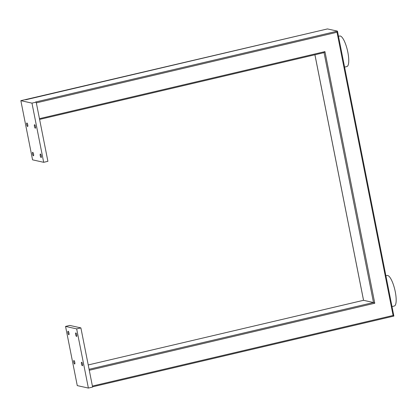 <?xml version="1.0" encoding="UTF-8"?>
<svg xmlns="http://www.w3.org/2000/svg" width="417" height="417" viewBox="0 0 417 417"><rect width="100%" height="100%" fill="white"/><g stroke="black" fill="none" stroke-linecap="round" stroke-linejoin="round"><path stroke-width="0.63" d="M385.902 275.762L387.127 275.47A15.69 4.238 76.8 0 1 387.685 275.475A15.69 4.238 76.8 0 1 395.061 290.769A15.69 4.238 76.8 0 1 394.3 306.021L392.001 306.563M35.481 126.575A1.804 0.485 -103.2 0 0 34.548 124.704A1.804 0.485 -103.2 0 0 34.439 126.341A1.804 0.485 -103.2 0 0 35.372 128.212A1.804 0.485 -103.2 0 0 35.481 126.575M26.719 124.631A1.804 0.485 76.8 0 1 26.829 122.989A1.804 0.485 76.8 0 1 27.767 124.86A1.804 0.485 76.8 0 1 27.652 126.497A1.804 0.485 76.8 0 1 26.719 124.631M33.569 154.165A1.804 0.485 -103.2 0 0 32.63 152.294A1.804 0.485 -103.2 0 0 32.521 153.93A1.804 0.485 -103.2 0 0 33.454 155.802A1.804 0.485 -103.2 0 0 33.569 154.165M40.24 155.645A1.804 0.485 76.8 0 1 40.35 154.009A1.804 0.485 76.8 0 1 41.283 155.875A1.804 0.485 76.8 0 1 41.174 157.517A1.804 0.485 76.8 0 1 40.24 155.645M74.799 362.389A1.804 0.485 -103.2 0 0 73.861 360.523A1.804 0.485 -103.2 0 0 73.752 362.159A1.804 0.485 -103.2 0 0 74.685 364.031A1.804 0.485 -103.2 0 0 74.799 362.389M81.471 363.869A1.804 0.485 76.8 0 1 81.581 362.232A1.804 0.485 76.8 0 1 82.514 364.104A1.804 0.485 76.8 0 1 82.404 365.74A1.804 0.485 76.8 0 1 81.471 363.869M76.712 334.799A1.804 0.485 -103.2 0 0 75.779 332.928A1.804 0.485 -103.2 0 0 75.665 334.57A1.804 0.485 -103.2 0 0 76.603 336.436A1.804 0.485 -103.2 0 0 76.712 334.799M67.95 332.855A1.804 0.485 76.8 0 1 68.06 331.218A1.804 0.485 76.8 0 1 68.993 333.089A1.804 0.485 76.8 0 1 68.883 334.726A1.804 0.485 76.8 0 1 67.95 332.855M20.85 100.664L32.568 159.841L43.681 162.307L31.963 103.129L20.85 100.664L327.402 28.95M77.27 385.605L65.552 326.422L76.665 328.888L80.888 327.898L92.605 387.08L88.383 388.071L77.27 385.605M88.383 388.071L76.665 328.888M327.491 28.929L337.431 31.134L35.596 102.009L36.185 102.139L47.903 161.316L43.681 162.307M65.552 326.422L69.775 325.432L80.888 327.898M39.453 118.652L324.947 51.619L374.774 303.242L373.491 302.507L363.525 300.308M31.963 103.129L36.185 102.139M324.947 51.619L324.014 52.636L39.605 119.413L324.056 52.631L373.491 302.507L89.082 369.285M337.019 32.265L337.478 31.192L393.877 316.081L393.095 315.455L337.019 32.265L36.331 102.869M338.489 36.3L339.709 36.013A15.69 4.238 76.8 0 1 340.272 36.013A15.69 4.238 76.8 0 1 347.648 51.307A15.69 4.238 76.8 0 1 346.881 66.558L344.588 67.101M92.402 386.059L393.095 315.455M374.774 303.242L89.28 370.275M314.939 54.773L363.556 300.303L88.222 364.953L363.53 300.303L314.908 54.783M393.851 316.076L92.553 386.82L393.877 316.081M25.64 99.799L327.454 28.929"/></g></svg>
